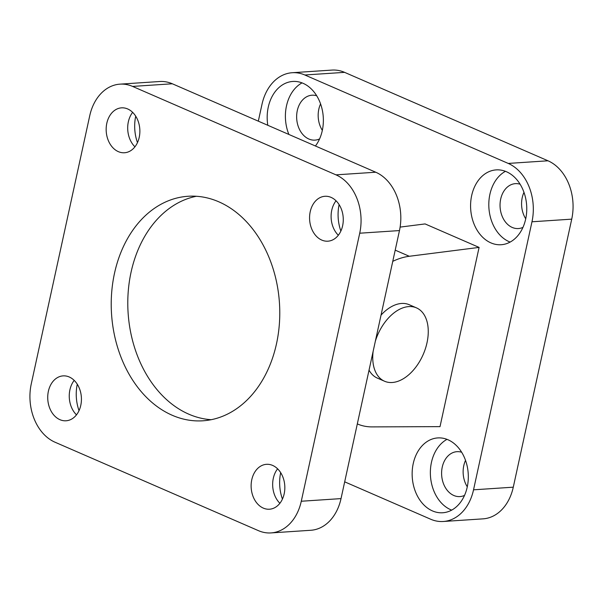 <?xml version="1.0" encoding="UTF-8"?>
<svg xmlns="http://www.w3.org/2000/svg" width="603" height="603" viewBox="0 0 603 603"><rect width="100%" height="100%" fill="white"/><g stroke="black" fill="none" stroke-linecap="round" stroke-linejoin="round"><path stroke-width="0.9" d="M341.027 498.606L301.281 501.244A46.25 34.59 86.2 0 1 271.041 532.916L310.794 530.278A46.25 34.59 -93.8 0 0 341.027 498.606L399.472 230.572A46.25 34.59 -93.8 0 0 375.737 172.217L172.337 83.779A46.25 34.59 -93.8 0 0 159.705 81.511L119.959 84.149A46.25 34.59 86.2 0 1 132.585 86.417L172.337 83.779M271.041 532.916A46.25 34.59 86.2 0 1 258.408 530.648L55.009 442.21A46.25 34.59 86.2 0 1 31.273 383.855L89.719 115.821A46.25 34.59 86.2 0 1 119.959 84.149M301.281 501.244L359.72 233.21L399.472 230.572M375.737 172.217L335.984 174.855A46.25 34.59 86.2 0 1 359.72 233.21M335.984 174.855L132.585 86.417M69.232 376.981A22.499 16.824 86.2 0 1 81.352 401.349A22.499 16.824 86.2 0 1 66.059 420.781A22.499 16.824 86.2 0 1 47.788 399.442A22.499 16.824 86.2 0 1 63.089 375.88A22.499 16.824 86.2 0 1 69.232 376.981M331.077 197.385A22.499 16.824 86.2 0 1 343.197 221.753A22.499 16.824 86.2 0 1 327.904 241.185A22.499 16.824 86.2 0 1 309.633 219.839A22.499 16.824 86.2 0 1 324.934 196.284A22.499 16.824 86.2 0 1 331.077 197.385M127.67 108.955A22.499 16.824 86.2 0 1 139.798 133.323A22.499 16.824 86.2 0 1 124.497 152.755A22.499 16.824 86.2 0 1 106.226 131.409A22.499 16.824 86.2 0 1 121.527 107.847A22.499 16.824 86.2 0 1 127.67 108.955M272.631 465.418A22.499 16.824 86.2 0 1 284.759 489.787A22.499 16.824 86.2 0 1 269.458 509.218A22.499 16.824 86.2 0 1 251.187 487.872A22.499 16.824 86.2 0 1 266.488 464.318A22.499 16.824 86.2 0 1 272.631 465.418M218.768 201.794A112.505 84.134 86.2 0 1 279.393 323.638A112.505 84.134 86.2 0 1 202.91 420.796A112.505 84.134 86.2 0 1 111.547 314.073A112.505 84.134 86.2 0 1 188.053 196.269A112.505 84.134 86.2 0 1 218.768 201.794M76.483 414.849A22.499 16.824 86.2 0 1 74.199 380.387M77.274 384.217A37.499 28.047 -93.8 0 0 79.023 410.651M338.328 235.245A22.499 16.824 86.2 0 1 336.044 200.791M339.112 204.613A37.499 28.047 -93.8 0 0 340.868 231.055M134.929 146.815A22.499 16.824 86.2 0 1 132.637 112.354M135.713 116.183A37.499 28.047 -93.8 0 0 137.469 142.617M279.89 503.279A22.499 16.824 86.2 0 1 277.599 468.825M280.674 472.646A37.499 28.047 -93.8 0 0 282.43 499.08M196.367 196.269A112.505 84.134 -93.8 0 0 128.115 313.002A112.505 84.134 -93.8 0 0 211.193 419.696M375.352 341.177A40.002 24.776 -66.5 0 1 416.454 307.862A40.002 24.776 -66.5 0 1 425.409 348.655A40.002 24.776 -66.5 0 1 392.229 382.498A40.002 24.776 -66.5 0 1 384.548 381.232A40.002 24.776 -66.5 0 1 373.129 351.391M384.548 381.232L377.35 378.096A40.002 24.776 -66.5 0 1 369.044 370.129M381.036 315.12A40.002 24.776 -66.5 0 1 409.249 304.726L416.454 307.862M258.318 121.165L261.973 104.394A46.25 34.59 86.2 0 1 292.206 72.722A46.25 34.59 86.2 0 1 304.839 74.991L508.239 163.428A46.25 34.59 86.2 0 1 531.974 221.783L473.536 489.817A46.25 34.59 86.2 0 1 443.295 521.489A46.25 34.59 86.2 0 1 430.663 519.221L344.682 481.835M531.974 221.783L571.727 219.145A46.25 34.59 -93.8 0 0 547.991 160.79L508.239 163.428M304.839 74.991L344.592 72.352L547.991 160.79M571.727 219.145L513.281 487.179L473.536 489.817M443.295 521.489L483.041 518.851A46.25 34.59 -93.8 0 0 513.281 487.179M344.592 72.352A46.25 34.59 -93.8 0 0 331.959 70.084L292.206 72.722M320.57 103.92A22.499 16.824 -93.8 0 0 322.326 130.354M465.531 460.383A22.499 16.824 -93.8 0 0 467.287 486.817M523.977 192.349A22.499 16.824 -93.8 0 0 525.726 218.783M302.035 82.882A37.499 28.047 -93.8 0 0 288.882 134.454M316.703 95.779A22.499 16.824 -93.8 0 0 312.007 95.206A22.499 16.824 -93.8 0 0 296.714 114.638A22.499 16.824 -93.8 0 0 308.834 139.007A22.499 16.824 -93.8 0 0 314.977 140.115A22.499 16.824 -93.8 0 0 319.567 138.931M267.8 125.288A37.499 28.047 86.2 0 1 292.787 81.45A37.499 28.047 86.2 0 1 303.03 83.289A37.499 28.047 86.2 0 1 315.429 145.994M446.996 439.353A37.499 28.047 -93.8 0 0 430.467 475.986A37.499 28.047 -93.8 0 0 451.692 510.115M461.664 452.242A22.499 16.824 -93.8 0 0 456.968 451.677A22.499 16.824 -93.8 0 0 441.675 471.109A22.499 16.824 -93.8 0 0 453.795 495.478A22.499 16.824 -93.8 0 0 459.938 496.586A22.499 16.824 -93.8 0 0 464.529 495.395M447.991 439.76A37.499 28.047 86.2 0 1 468.192 480.372A37.499 28.047 86.2 0 1 442.7 512.761A37.499 28.047 86.2 0 1 412.248 477.184A37.499 28.047 86.2 0 1 437.748 437.921A37.499 28.047 86.2 0 1 447.991 439.76M505.435 171.32A37.499 28.047 -93.8 0 0 488.912 207.952A37.499 28.047 -93.8 0 0 510.13 242.082M520.103 184.217A22.499 16.824 -93.8 0 0 515.407 183.644A22.499 16.824 -93.8 0 0 500.113 203.075A22.499 16.824 -93.8 0 0 512.233 227.444A22.499 16.824 -93.8 0 0 518.384 228.552A22.499 16.824 -93.8 0 0 522.967 227.369M506.43 171.727A37.499 28.047 86.2 0 1 526.638 212.339A37.499 28.047 86.2 0 1 501.138 244.728A37.499 28.047 86.2 0 1 470.687 209.151A37.499 28.047 86.2 0 1 496.194 169.888A37.499 28.047 86.2 0 1 506.43 171.727M392.764 261.34A90.005 55.747 -66.5 0 1 409.301 256.275L479.091 247.403L425.092 223.924L400.113 227.097M479.091 247.403L440.017 426.63L372.096 426.894A90.005 55.747 -66.5 0 1 357.413 423.954A90.005 55.747 -66.5 0 1 357.315 423.909L357.413 423.954M409.301 256.275L395.206 250.147"/></g></svg>
